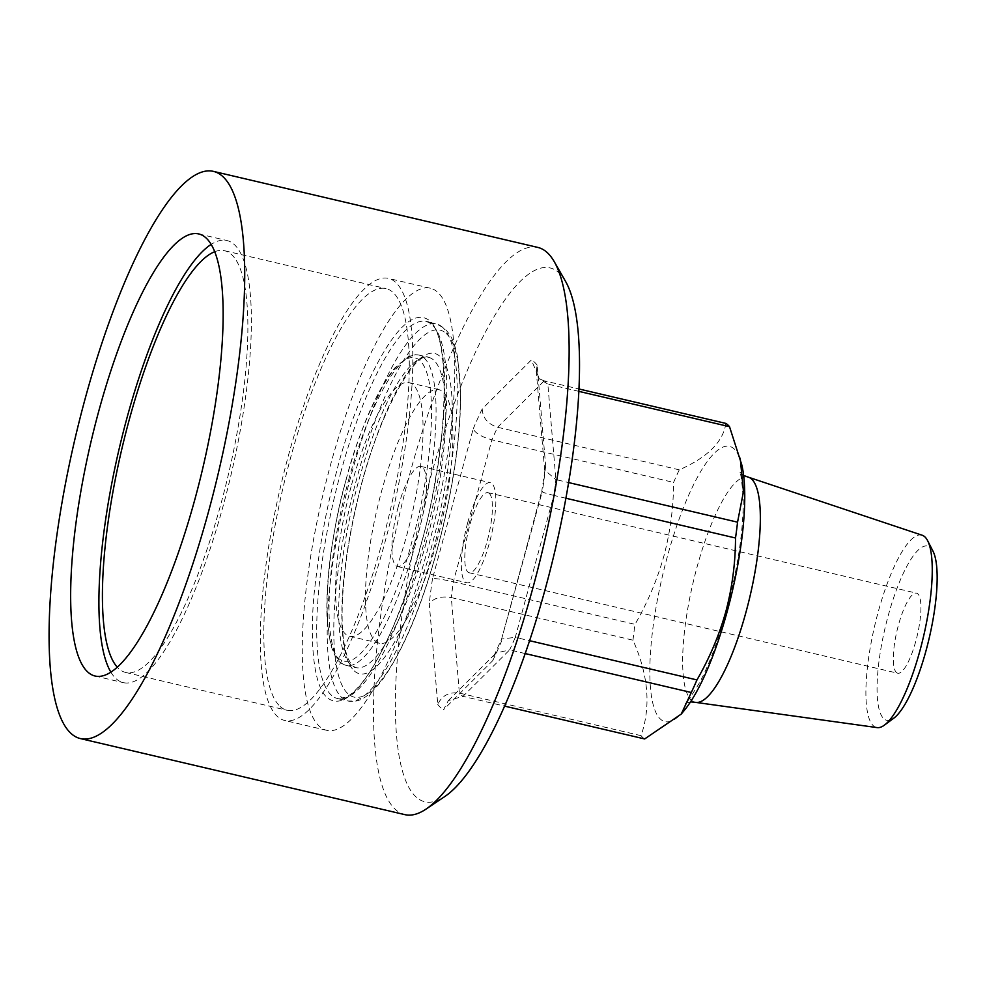<?xml version="1.0" encoding="UTF-8"?>
<svg xmlns="http://www.w3.org/2000/svg" width="986" height="986" viewBox="0 0 986 986"><rect width="100%" height="100%" fill="white"/><g stroke="black" fill="none" stroke-linecap="round" stroke-linejoin="round"><path stroke-width="0.74" stroke-dasharray="4.93 3.7" d="M537.801 247.412A291.301 73.679 -76.8 0 0 409.387 475.437A291.301 73.679 -76.8 0 0 395.62 809.642A291.301 73.679 -76.8 0 0 404.839 814.633M565.508 281.306A274.17 69.353 -76.8 0 0 429.169 482.487A274.17 69.353 -76.8 0 0 444.723 796.589M110.888 672.169A227.039 57.434 -76.8 0 0 116.138 678.75A227.039 57.434 -76.8 0 0 123.324 682.645A227.039 57.434 -76.8 0 0 227.359 489.882A227.039 57.434 -76.8 0 0 234.15 244.442A227.039 57.434 -76.8 0 0 226.965 240.547A227.039 57.434 -76.8 0 0 211.152 244.405M632.987 640.185A163.454 41.35 103.2 0 1 635.021 624.348L453.35 581.765A163.454 41.35 103.2 0 0 451.317 597.59C441.05 595.901 433.704 597.972 429.28 603.789L437.759 704.435C441.925 695.549 449.123 691.765 459.365 693.084L451.317 597.59L632.987 640.185C648.418 674.855 651.105 706.679 641.036 735.667L459.365 693.084A163.454 41.35 103.2 0 0 461.128 694.933A163.454 41.35 103.2 0 0 463.001 696.35L504.61 706.112M280.27 706.58A216.575 54.785 -76.8 0 0 287.123 710.302A216.575 54.785 -76.8 0 0 386.364 526.413A216.575 54.785 -76.8 0 0 392.835 292.275A216.575 54.785 -76.8 0 0 385.982 288.565A216.575 54.785 -76.8 0 0 286.741 472.454A216.575 54.785 -76.8 0 0 280.27 706.58M214.701 251.713A216.575 54.785 103.2 0 1 224.574 250.727A216.575 54.785 103.2 0 1 231.427 254.45A216.575 54.785 103.2 0 1 224.956 488.575A216.575 54.785 103.2 0 1 125.715 672.464A216.575 54.785 103.2 0 1 118.862 668.755A216.575 54.785 103.2 0 1 117.309 667.202M741.817 464.973A141.368 35.755 -76.8 0 0 667.239 557.016A141.368 35.755 -76.8 0 0 650.809 691.334A141.368 35.755 -76.8 0 0 684.284 710.401M644.671 738.945A163.454 41.35 103.2 0 1 641.036 735.667M725.869 423.413C723.169 441.814 707.64 457.294 679.268 469.854A163.454 41.35 -76.8 0 0 673.586 482.413C673.512 507.186 670.32 531.602 663.997 555.648C657.243 579.682 647.592 602.582 635.021 624.348M578.831 391.356L547.846 384.096L555.882 479.59L568.614 482.573M747.893 477.051A115.658 29.26 -76.8 0 0 696.905 567.591A115.658 29.26 -76.8 0 0 695.105 702.278M288.282 456.111A227.039 57.434 103.2 0 1 388.361 278.385A227.039 57.434 103.2 0 1 384.823 542.756A227.039 57.434 103.2 0 1 284.732 720.483A227.039 57.434 103.2 0 1 288.282 456.111M426.79 552.591A227.039 57.434 -76.8 0 0 430.327 288.22A227.039 57.434 -76.8 0 0 330.248 465.947A227.039 57.434 -76.8 0 0 326.699 730.318A227.039 57.434 -76.8 0 0 426.79 552.591M922.193 535.238A98.822 24.995 -76.8 0 0 878.07 612.442A98.822 24.995 -76.8 0 0 877.096 727.606M932.99 551.162A89.492 22.641 -76.8 0 0 888.09 616.102A89.492 22.641 -76.8 0 0 893.846 718.141M896.434 672.514A41.129 10.402 -76.8 0 0 897.728 673.216A41.129 10.402 -76.8 0 0 916.573 638.299A41.129 10.402 -76.8 0 0 917.806 593.843A41.129 10.402 -76.8 0 0 916.499 593.141A41.129 10.402 -76.8 0 0 897.654 628.057A41.129 10.402 -76.8 0 0 896.434 672.514M489.278 493.394A41.129 10.402 103.2 0 1 488.045 537.851A41.129 10.402 103.2 0 1 469.2 572.767A41.129 10.402 103.2 0 1 467.894 572.065A41.129 10.402 103.2 0 1 469.126 527.609A41.129 10.402 103.2 0 1 487.971 492.692A41.129 10.402 103.2 0 1 489.278 493.394M467.66 522.913A51.408 13.003 103.2 0 1 490.313 482.672A51.408 13.003 103.2 0 1 489.512 542.534A51.408 13.003 103.2 0 1 466.859 582.775A51.408 13.003 103.2 0 1 467.66 522.913M398.258 506.644A51.408 13.003 103.2 0 1 420.911 466.403A51.408 13.003 103.2 0 1 420.11 526.265A51.408 13.003 103.2 0 1 397.444 566.506A51.408 13.003 103.2 0 1 398.258 506.644M351.632 484.607A130.226 32.945 103.2 0 1 409.042 382.667A130.226 32.945 103.2 0 1 407.008 534.313A130.226 32.945 103.2 0 1 349.599 636.253A130.226 32.945 103.2 0 1 351.632 484.607M436.872 541.314A130.226 32.945 -76.8 0 0 438.906 389.667A130.226 32.945 -76.8 0 0 381.496 491.607A130.226 32.945 -76.8 0 0 379.462 643.254A130.226 32.945 -76.8 0 0 436.872 541.314M565.89 498.238L553.849 495.416L515.284 637.35L529.593 640.703M525.205 653.57L509.614 649.91L463.001 696.35L448.334 700.59L443.577 709.649L492.692 660.706L493.875 656.084L496.032 653.052L509.614 649.91A163.454 41.35 103.2 0 0 515.284 637.35L501.615 639.002L542.399 491.077L541.745 491.324L545.64 465.823L537.16 365.177L536.322 371.389L539.305 378.858L547.846 384.096A163.454 41.35 103.2 0 0 546.084 382.248A163.454 41.35 103.2 0 0 544.198 380.83L578.942 388.977M679.268 469.854L497.597 427.271A163.454 41.35 103.2 0 0 491.915 439.83C481.871 437.02 475.622 433.396 473.181 428.947L432.534 578.548C436.219 578.437 443.158 579.509 453.35 581.765L491.915 439.83L673.586 482.413M545.64 465.823A180.598 45.676 -76.8 0 1 542.399 491.077C540.451 491.583 544.272 493.037 553.849 495.416A163.454 41.35 103.2 0 0 555.882 479.59L544.629 470.051L544.642 468.781M544.198 380.83L539.428 378.846L531.355 359.964L482.228 408.907C482.622 417.904 487.75 424.017 497.597 427.271L544.198 380.83M420.406 546.873C429.871 514.618 437.316 474.414 442.751 426.26C447.324 380.017 444.144 332.812 429.723 320.795C398.011 295.529 349.919 415.02 336.62 471.665C327.155 503.92 319.71 544.124 314.275 592.278C309.703 638.521 312.882 685.726 327.303 697.743C359.015 723.009 407.119 603.518 420.406 546.873M340.577 473.083A193.626 48.98 103.2 0 1 425.927 321.51A193.626 48.98 103.2 0 1 422.908 546.971A193.626 48.98 103.2 0 1 337.557 698.544A193.626 48.98 103.2 0 1 340.577 473.083M348.674 479.8A159.362 40.315 103.2 0 1 418.914 355.059A159.362 40.315 103.2 0 1 416.437 540.624A159.362 40.315 103.2 0 1 346.185 665.365A159.362 40.315 103.2 0 1 348.674 479.8M346.172 479.701C356.685 434.875 394.757 340.33 419.839 360.309C443.823 384.367 425.656 496.784 412.481 539.219C401.955 584.032 363.896 678.59 338.802 658.599C314.817 634.54 332.985 522.136 346.172 479.701M437.759 704.435A180.598 45.676 -76.8 0 0 440.532 707.541A180.598 45.676 -76.8 0 0 443.577 709.649M442.554 327.29A193.626 48.98 -76.8 0 0 436.428 323.963A193.626 48.98 -76.8 0 0 351.065 475.535A193.626 48.98 -76.8 0 0 341.92 697.681A193.626 48.98 -76.8 0 0 348.046 701.009A193.626 48.98 -76.8 0 0 433.396 549.436A193.626 48.98 -76.8 0 0 442.554 327.29M446.054 333.342A188.486 47.673 103.2 0 1 437.155 549.584A188.486 47.673 103.2 0 1 348.095 693.897A188.486 47.673 103.2 0 1 357.006 477.655A188.486 47.673 103.2 0 1 446.054 333.342M426.112 542.892A159.362 40.315 103.2 0 1 355.86 667.633A159.362 40.315 103.2 0 1 350.819 664.909A159.362 40.315 103.2 0 1 358.349 482.08A159.362 40.315 103.2 0 1 428.602 357.339A159.362 40.315 103.2 0 1 433.643 360.063A159.362 40.315 103.2 0 1 426.112 542.892M354.331 670.961A164.502 41.609 -76.8 0 0 432.053 545.011A164.502 41.609 -76.8 0 0 439.83 356.279A164.502 41.609 -76.8 0 0 362.096 482.228A164.502 41.609 -76.8 0 0 354.331 670.961M432.534 578.548A180.598 45.676 -76.8 0 0 429.28 603.789M492.692 660.706A180.598 45.676 -76.8 0 0 501.751 640.666M537.16 365.177A180.598 45.676 -76.8 0 0 531.355 359.964M482.228 408.907A180.598 45.676 -76.8 0 0 473.181 428.947M425.927 321.51C449.912 320.277 452.069 437.957 420.332 546.725C404.001 605.478 385.76 649.256 365.609 678.048C358.041 688.351 351.336 694.797 345.494 697.385L337.557 698.544L348.046 701.009L355.798 701.083C360.001 700.454 368.628 697.57 382.334 679.896C406.54 645.62 427.086 593.375 443.983 523.147C455.113 474.549 460.672 431.387 460.659 393.648L457.677 357.671C455.889 347.996 453.203 340.256 449.628 334.427L444.649 328.375L436.428 323.963L425.927 321.51M418.914 355.059L415.488 354.714L408.611 356.414L394.671 368.098C376.677 390.666 360.482 427.825 346.086 479.566C332.109 532.428 325.75 578.499 327.007 617.766L330.359 643.353C336.201 662.728 341.144 663.504 346.185 665.365L355.86 667.633L352.914 665.994C336.83 649.725 339.394 579.46 356.18 506.533C373.891 421.601 415.131 349.241 428.602 357.339L418.914 355.059M95.087 676.026L123.324 682.645M125.715 672.464L287.123 710.302M743.629 475.4L739.451 471.752C740.289 469.743 741.534 478.185 743.197 497.043C743.678 528.718 738.194 566.346 726.756 609.903C718.609 639.421 709.612 663.541 699.777 682.287C689.904 698.445 685.036 705.446 685.171 703.277L690.545 701.859M430.327 288.22L388.361 278.385M469.2 572.767L897.728 673.216M420.911 466.403L490.313 482.672M438.906 389.667L409.042 382.667M379.462 643.254L349.599 636.253M397.444 566.506L466.859 582.775M487.971 492.692L916.499 593.141M326.699 730.318L284.732 720.483M224.574 250.727L385.982 288.565M448.322 700.59L496.032 653.052M493.863 656.084L501.714 638.731M501.615 639.002L541.745 491.324M544.629 470.051L536.31 371.389M198.716 233.929L226.965 240.547"/><path stroke-width="1.48" d="M71.202 733.596A291.301 73.679 103.2 0 1 79.903 418.693A291.301 73.679 103.2 0 1 213.383 171.367A291.301 73.679 103.2 0 1 222.602 176.358A291.301 73.679 103.2 0 1 213.888 491.262A291.301 73.679 103.2 0 1 80.421 738.588A291.301 73.679 103.2 0 1 71.202 733.596M80.421 738.588L404.839 814.633A291.301 73.679 -76.8 0 0 425.915 809.173A291.301 73.679 -76.8 0 0 533.253 586.608A291.301 73.679 -76.8 0 0 554.243 261.672A291.301 73.679 -76.8 0 0 547.02 252.404A291.301 73.679 -76.8 0 0 537.801 247.412L213.383 171.367M425.915 809.173L444.723 796.589A274.17 69.353 -76.8 0 0 545.751 587.126A274.17 69.353 -76.8 0 0 565.508 281.306L554.243 261.672M205.901 237.823A227.039 57.434 103.2 0 1 199.11 483.263A227.039 57.434 103.2 0 1 95.087 676.026A227.039 57.434 103.2 0 1 87.902 672.132A227.039 57.434 103.2 0 1 94.681 426.691A227.039 57.434 103.2 0 1 198.716 233.929A227.039 57.434 103.2 0 1 205.901 237.823M504.61 706.112L644.671 738.945L681.24 714.086L684.284 710.401A141.368 35.755 -76.8 0 0 727.348 610.963A141.368 35.755 -76.8 0 0 741.817 464.973L729.517 426.679L578.831 391.356M529.593 640.703L696.954 679.933C709.55 658.093 719.213 635.194 725.93 611.246C732.265 587.114 735.457 562.698 735.519 537.999L565.89 498.238M696.954 679.933A163.454 41.35 103.2 0 1 691.285 692.492L525.205 653.57M681.24 714.086L691.285 692.492M578.942 388.977L725.869 423.413A163.454 41.35 103.2 0 1 727.754 424.83A163.454 41.35 103.2 0 1 729.517 426.679M690.545 701.859L695.105 702.278A115.658 29.26 -76.8 0 0 695.771 702.402A115.658 29.26 -76.8 0 0 746.094 611.739A115.658 29.26 -76.8 0 0 748.559 477.249A115.658 29.26 -76.8 0 0 747.893 477.051L743.629 475.4M695.771 702.402L877.096 727.606A98.822 24.995 -76.8 0 0 884.417 725.117A98.822 24.995 -76.8 0 0 920.086 650.156A98.822 24.995 -76.8 0 0 927.641 540.722A98.822 24.995 -76.8 0 0 922.193 535.238L748.559 477.249M884.417 725.117L893.846 718.141A89.492 22.641 -76.8 0 0 926.137 650.255A89.492 22.641 -76.8 0 0 932.99 551.162L927.641 540.722M568.614 482.573L737.553 522.173A163.454 41.35 103.2 0 1 735.519 537.999M737.553 522.173L743.469 491.57L740.215 458.194M117.309 667.202A216.575 54.785 103.2 0 1 121.808 449.098A216.575 54.785 103.2 0 1 214.701 251.713M211.152 244.405A227.039 57.434 -76.8 0 0 119.232 448.494A227.039 57.434 -76.8 0 0 110.888 672.169"/></g></svg>
